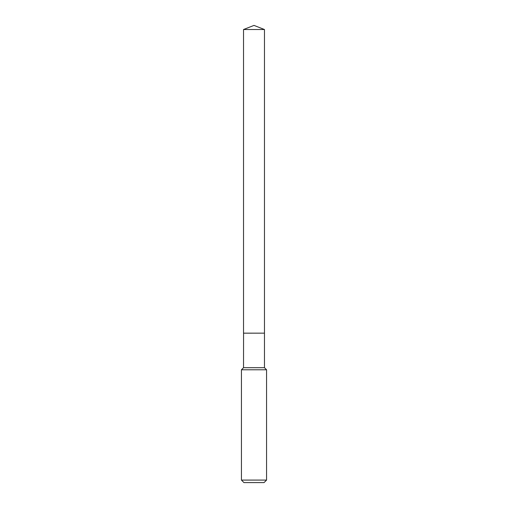 <?xml version="1.0" encoding="UTF-8"?>
<svg xmlns="http://www.w3.org/2000/svg" width="508" height="508" viewBox="0 0 508 508"><rect width="100%" height="100%" fill="white"/><g stroke="black" fill="none" stroke-linecap="round" stroke-linejoin="round"><path stroke-width="0.38" stroke-dasharray="2.54 1.91" d="M243.529 29.521L264.471 29.521M243.529 333.153L264.471 333.153M264.433 333.153L243.567 333.153L264.433 333.153M243.529 333.185L264.471 333.185M243.529 367.69L264.471 367.69M241.44 369.786L266.56 369.786M241.44 480.085L266.56 480.085M243.954 482.6L264.046 482.6"/><path stroke-width="0.76" d="M264.471 29.521L243.529 29.521L243.529 333.153L264.471 333.153L264.471 29.521L254 25.4L243.529 29.521M243.567 333.153L243.529 367.69L241.44 369.786L241.44 480.085L266.56 480.085L264.046 482.6L243.954 482.6L241.44 480.085M264.433 333.153L243.529 333.185M264.471 333.185L264.471 367.69L266.56 369.786L241.44 369.786M266.56 369.786L266.56 480.085M264.471 367.69L243.529 367.69"/></g></svg>
